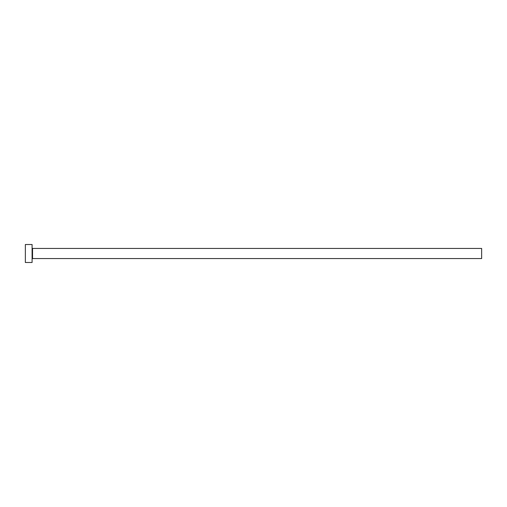 <?xml version="1.0" encoding="UTF-8"?>
<svg xmlns="http://www.w3.org/2000/svg" width="507" height="507" viewBox="0 0 507 507"><rect width="100%" height="100%" fill="white"/><g stroke="black" fill="none" stroke-linecap="round" stroke-linejoin="round"><path stroke-width="0.38" stroke-dasharray="2.54 1.9" d="M32.093 262.493L32.093 244.507M481.65 258.557L481.65 248.443M25.35 262.493L25.35 244.507M32.093 253.5L32.093 259.007L32.093 253.5M32.543 258.557L32.543 248.443"/><path stroke-width="0.76" d="M32.543 258.557L32.543 248.443L481.65 248.443L481.65 258.557L32.543 258.557L32.093 259.007M32.093 253.5L32.093 262.493L25.35 262.493L25.35 244.507L32.093 244.507L32.093 253.5M32.543 248.443L32.093 247.993"/></g></svg>
